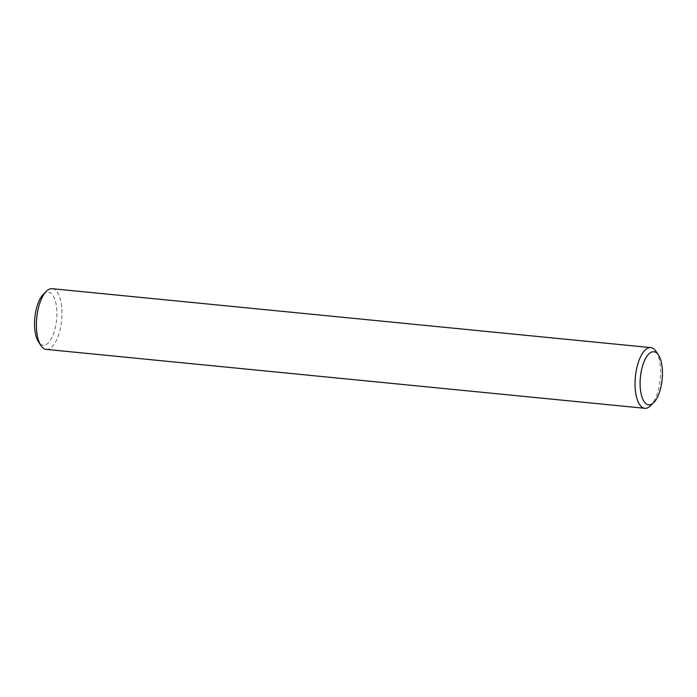 <?xml version="1.0" encoding="UTF-8"?>
<svg xmlns="http://www.w3.org/2000/svg" width="697" height="697" viewBox="0 0 697 697"><rect width="100%" height="100%" fill="white"/><g stroke="black" fill="none" stroke-linecap="round" stroke-linejoin="round"><path stroke-width="0.52" stroke-dasharray="3.48 2.61" d="M656.06 351.393A30.494 12.485 -84.4 0 1 660.242 379.177A30.494 12.485 -84.4 0 1 650.728 405.619M52.17 288.697A30.494 12.485 -84.4 0 1 61.615 320.272A30.494 12.485 -84.4 0 1 46.202 349.389M43.179 294.5A26.678 10.925 -84.4 0 1 47.44 292.156A26.678 10.925 -84.4 0 1 55.899 324.819A26.678 10.925 -84.4 0 1 38.509 341.948"/><path stroke-width="1.05" d="M653.821 402.5L650.728 405.619A30.494 12.485 -84.4 0 1 644.83 408.303A30.494 12.485 -84.4 0 1 635.185 379.212A30.494 12.485 -84.4 0 1 650.798 347.611A30.494 12.485 -84.4 0 1 656.06 351.393L658.491 355.052A26.678 10.925 -84.4 0 1 662.15 379.368A26.678 10.925 -84.4 0 1 653.821 402.5A26.678 10.925 -84.4 0 1 640.221 379.395A26.678 10.925 -84.4 0 1 652.993 351.75A26.678 10.925 -84.4 0 1 658.491 355.052M644.83 408.303L46.202 349.389A30.494 12.485 -84.4 0 1 40.94 345.607A30.494 12.485 -84.4 0 1 36.558 320.298A30.494 12.485 -84.4 0 1 46.272 291.381A30.494 12.485 -84.4 0 1 51.151 288.706A30.494 12.485 -84.4 0 1 52.17 288.697L650.798 347.611M40.94 345.607L38.509 341.948A26.678 10.925 -84.4 0 1 34.85 317.632A26.678 10.925 -84.4 0 1 43.179 294.5L46.272 291.381"/></g></svg>
